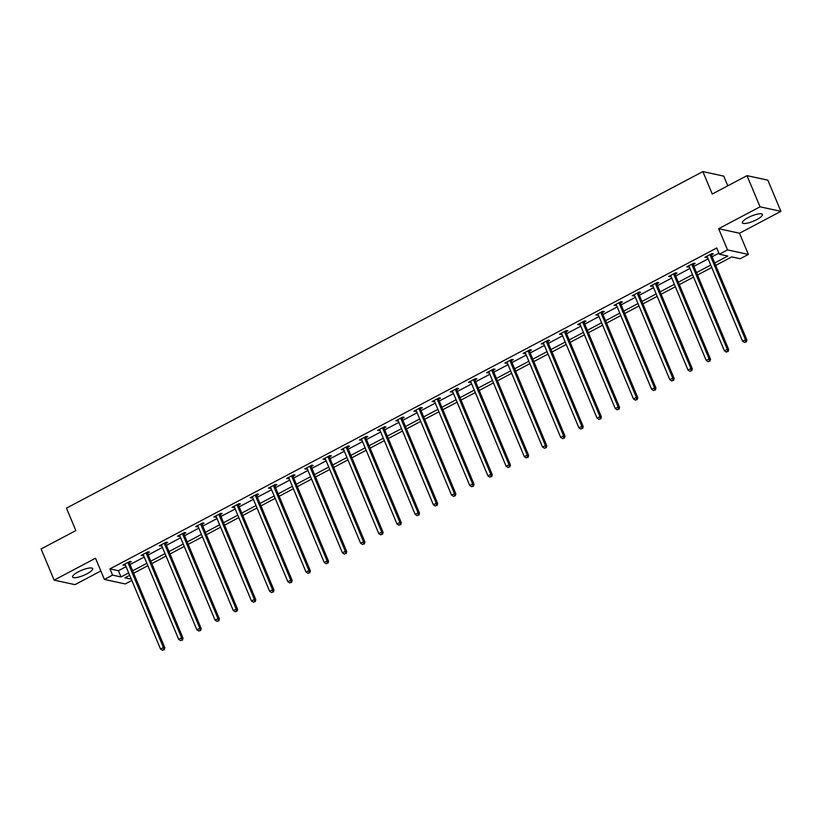 <?xml version="1.0" encoding="UTF-8"?>
<svg xmlns="http://www.w3.org/2000/svg" width="822" height="822" viewBox="0 0 822 822"><rect width="100%" height="100%" fill="white"/><g stroke="black" fill="none" stroke-linecap="round" stroke-linejoin="round"><path stroke-width="1.23" d="M87.029 573.787A10.892 2.743 157.3 0 0 92.681 568.629A10.892 2.743 157.3 0 0 78.244 571.876A10.892 2.743 157.3 0 0 72.593 577.034A10.892 2.743 157.3 0 0 87.029 573.787M756.795 219.587A10.892 2.743 157.3 0 0 762.446 214.429A10.892 2.743 157.3 0 0 747.999 217.686A10.892 2.743 157.3 0 0 742.348 222.834A10.892 2.743 157.3 0 0 756.795 219.587M131.828 580.476L125.252 583.949L104.394 579.428L112.552 575.112L121.009 576.941L128.664 572.903M727.789 185.813L723.73 176.114L702.872 171.582L66.459 508.14L75.85 530.58L41.1 548.962L54.139 580.127L74.987 584.648L100.859 570.971M702.872 171.582L712.263 194.023L747.013 175.651L767.861 180.172L780.9 211.346L760.042 206.815L718.654 228.701L727.521 249.898L748.369 254.419L740.211 258.745L731.755 256.906L715.715 265.393M718.654 228.701L739.502 233.232L780.9 211.346M739.502 233.232L748.369 254.419M747.013 175.651L760.042 206.815M714.708 262.978L727.809 256.053L719.353 254.214L716.743 247.977L109.953 568.875L118.409 570.715L126.054 566.666M130.02 564.57L144.24 557.049M148.207 554.953L162.437 547.431M166.404 545.335L180.624 537.804M184.59 535.708L198.811 528.186M202.777 526.09L217.008 518.569M220.964 516.473L235.195 508.952M239.161 506.855L253.382 499.334M257.348 497.238L271.579 489.707M275.534 487.61L289.765 480.089M293.731 477.993L307.952 470.472M311.918 468.376L326.139 460.854M330.105 458.758L344.336 451.237M348.302 449.141L362.523 441.609M366.489 439.513L380.709 431.992M384.675 429.896L398.906 422.374M402.872 420.278L417.093 412.757M421.059 410.661L435.28 403.14M439.246 401.044L453.477 393.512M457.433 391.416L471.664 383.895M475.63 381.798L489.85 374.277M493.817 372.181L508.047 364.66M512.003 362.564L526.234 355.042M530.2 352.946L544.421 345.415M548.387 343.319L562.618 335.797M566.574 333.701L580.805 326.18M584.771 324.084L598.991 316.562M602.958 314.466L617.178 306.945M621.144 304.849L635.375 297.317M639.341 295.221L653.562 287.7M657.528 285.604L671.749 278.083M675.715 275.987L689.946 268.465M693.902 266.369L708.132 258.848M712.099 256.752L718.911 253.145M711.492 254.861L713.383 253.864L711.975 253.556L704.978 257.255L707.372 257.039M693.306 264.478L695.186 263.482L693.778 263.174L686.781 266.873L689.185 266.657M675.119 274.096L676.999 273.099L675.592 272.791L668.594 276.49L670.999 276.274M656.922 283.713L658.812 282.717L657.405 282.408L650.408 286.118L652.802 285.892M638.735 293.341L640.626 292.334L639.208 292.036L632.221 295.735L634.615 295.509M620.548 302.958L622.429 301.962L621.021 301.653L614.024 305.352L616.428 305.137M602.351 312.576L604.242 311.579L602.834 311.271L595.837 314.97L598.241 314.754M584.165 322.193L586.055 321.197L584.648 320.888L577.65 324.587L580.044 324.371M565.978 331.811L567.858 330.814L566.45 330.506L559.453 334.215L561.858 333.989M547.781 341.438L549.671 340.431L548.264 340.133L541.266 343.832L543.671 343.606M529.594 351.056L531.485 350.059L530.077 349.751L523.08 353.45L525.474 353.234M511.407 360.673L513.288 359.676L511.88 359.368L504.883 363.067L507.287 362.851M493.21 370.29L495.101 369.294L493.693 368.986L486.696 372.685L489.1 372.469M475.024 379.908L476.914 378.911L475.506 378.603L468.509 382.312L470.903 382.086M456.837 389.536L458.717 388.529L457.309 388.231L450.312 391.93L452.717 391.704M438.64 399.153L440.53 398.156L439.123 397.848L432.125 401.547L434.53 401.331M420.453 408.77L422.344 407.774L420.936 407.465L413.939 411.164L416.333 410.949M402.266 418.388L404.157 417.391L402.739 417.083L395.752 420.782L398.146 420.566M384.08 428.005L385.96 427.008L384.552 426.7L377.555 430.409L379.959 430.183M365.882 437.633L367.773 436.626L366.365 436.328L359.368 440.027L361.772 439.801M347.696 447.25L349.586 446.254L348.168 445.945L341.181 449.644L343.575 449.428M329.509 456.868L331.389 455.871L329.982 455.563L322.984 459.262L325.389 459.046M311.312 466.485L313.203 465.488L311.795 465.18L304.798 468.879L307.202 468.663M293.125 476.102L295.016 475.106L293.608 474.797L286.611 478.507L289.005 478.281M274.938 485.73L276.819 484.723L275.411 484.425L268.414 488.124L270.818 487.898M256.741 495.347L258.632 494.351L257.224 494.043L250.227 497.742L252.631 497.526M238.555 504.965L240.445 503.968L239.038 503.66L232.04 507.359L234.434 507.143M220.368 514.582L222.248 513.586L220.841 513.277L213.843 516.976L216.248 516.761M202.171 524.2L204.062 523.203L202.654 522.895L195.657 526.604L198.061 526.378M183.984 533.827L185.875 532.82L184.467 532.522L177.47 536.221L179.864 535.995M165.797 543.445L167.688 542.448L166.27 542.14L159.283 545.839L161.677 545.623M147.611 553.062L149.491 552.065L148.083 551.757L141.086 555.456L143.49 555.24M129.414 562.68L131.304 561.683L129.897 561.375L122.899 565.074L125.304 564.858M104.394 579.428L95.527 558.23L54.139 580.127M109.953 568.875L112.552 575.112M719.353 254.214L727.521 249.898M129.671 575.308L124.954 577.804L131.284 579.171M711.749 267.489L697.518 275.01M693.562 277.106L679.332 284.628M675.365 286.724L661.145 294.245M657.179 296.341L642.948 303.863M638.992 305.959L624.761 313.49M620.795 315.586L606.574 323.108M602.608 325.204L588.377 332.725M584.421 334.821L570.191 342.342M566.224 344.439L552.004 351.96M548.038 354.056L533.817 361.588M529.851 363.684L515.62 371.205M511.654 373.301L497.433 380.822M493.467 382.918L479.247 390.44M475.28 392.536L461.05 400.057M457.094 402.153L442.863 409.685M438.897 411.781L424.676 419.302M420.71 421.398L406.479 428.92M402.523 431.016L388.292 438.537M384.326 440.633L370.106 448.154M366.139 450.251L351.908 457.782M347.953 459.878L333.722 467.399M329.756 469.496L315.535 477.017M311.569 479.113L297.348 486.634M293.382 488.73L279.151 496.252M275.185 498.348L260.964 505.879M256.998 507.975L242.778 515.497M238.812 517.593L224.581 525.114M220.615 527.21L206.394 534.732M202.428 536.828L188.207 544.349M184.241 546.445L170.01 553.977M166.054 556.073L151.823 563.594M147.857 565.69L133.637 573.211M132.63 570.807L146.85 563.276M150.816 561.179L165.037 553.658M169.003 551.562L183.234 544.041M187.2 541.945L201.421 534.423M205.387 532.327L219.608 524.806M223.574 522.71L237.805 515.178M241.771 513.082L255.991 505.561M259.958 503.465L274.178 495.943M278.144 493.847L292.375 486.326M296.331 484.23L310.562 476.709M314.528 474.613L328.749 467.081M332.715 464.985L346.946 457.464M350.902 455.367L365.132 447.846M369.099 445.75L383.319 438.229M387.285 436.133L401.506 428.611M405.472 426.515L419.703 418.984M423.669 416.888L437.89 409.366M441.856 407.27L456.076 399.749M460.043 397.653L474.273 390.131M478.24 388.035L492.46 380.514M496.426 378.418L510.647 370.886M514.613 368.79L528.844 361.269M532.8 359.173L547.031 351.652M550.997 349.555L565.217 342.034M569.184 339.938L583.414 332.417M587.37 330.321L601.601 322.789M605.567 320.693L619.788 313.172M623.754 311.076L637.985 303.554M641.941 301.458L656.172 293.937M660.138 291.841L674.359 284.32M678.325 282.223L692.545 274.692M696.511 272.596L710.742 265.074M118.409 570.715L121.009 576.941M706.026 256.7L706.386 257.563M687.839 266.318L688.199 267.181M669.642 275.935L670.002 276.798M651.456 285.563L651.815 286.416M633.269 295.18L633.628 296.033M615.072 304.798L615.431 305.661M596.885 314.415L597.245 315.278M578.698 324.032L579.058 324.896M560.501 333.66L560.861 334.513M542.314 343.277L542.674 344.13M524.128 352.895L524.487 353.758M505.931 362.512L506.301 363.375M487.744 372.13L488.104 372.993M469.557 381.757L469.917 382.61M451.37 391.375L451.73 392.228M433.173 400.992L433.533 401.855M414.987 410.61L415.346 411.473M396.8 420.227L397.16 421.09M378.603 429.855L378.963 430.707M360.416 439.472L360.776 440.325M342.229 449.089L342.589 449.953M324.032 458.707L324.392 459.57M305.846 468.324L306.205 469.187M287.659 477.952L288.019 478.805M269.462 487.569L269.822 488.422M251.275 497.187L251.635 498.05M233.088 506.804L233.448 507.667M214.902 516.422L215.261 517.285M196.705 526.049L197.064 526.902M178.518 535.667L178.877 536.519M160.331 545.284L160.691 546.147M142.134 554.901L142.494 555.764M123.947 564.519L124.307 565.382M710.085 254.553L710.095 254.769A1.397 1.274 -77.8 0 0 710.198 255.282L745.503 339.681L742.595 341.222L707.29 256.824A1.397 1.274 -77.8 0 0 707.012 256.402L706.858 256.259M711.462 253.823L711.503 255.077A1.397 1.274 -77.8 0 0 711.616 255.591L746.91 339.979L745.503 339.681L745.729 341.849L744.568 342.466L745.729 341.849M746.294 341.973L746.91 339.979M742.595 341.222L744.568 342.466M691.898 264.17L691.898 264.396A1.397 1.274 -77.8 0 0 692.011 264.9L727.316 349.299L724.398 350.84L689.093 266.441A1.397 1.274 -77.8 0 0 688.815 266.02L688.672 265.876M693.265 263.451L693.316 264.694A1.397 1.274 -77.8 0 0 693.419 265.208L728.724 349.607L727.316 349.299L727.542 351.467L726.381 352.083L727.542 351.467M728.107 351.59L728.724 349.607M724.398 350.84L726.381 352.083M673.701 273.788L673.711 274.014A1.397 1.274 -77.8 0 0 673.824 274.517L709.129 358.916L706.211 360.457L670.906 276.058A1.397 1.274 -77.8 0 0 670.629 275.637L670.485 275.493M675.078 273.068L675.119 274.312A1.397 1.274 -77.8 0 0 675.232 274.825L710.537 359.224L709.129 358.916L709.355 361.094L708.184 361.711L709.355 361.094M709.92 361.218L710.537 359.224M706.211 360.457L708.184 361.711M655.514 283.415L655.524 283.631A1.397 1.274 -77.8 0 0 655.637 284.145L690.932 368.533L688.024 370.075L652.719 285.686A1.397 1.274 -77.8 0 0 652.442 285.265L652.298 285.111M656.891 282.686L656.932 283.939A1.397 1.274 -77.8 0 0 657.045 284.443L692.35 368.842L690.932 368.533L691.158 370.712L689.997 371.328L691.158 370.712M691.723 370.835L692.35 368.842M688.024 370.075L689.997 371.328M637.327 293.033L637.327 293.248A1.397 1.274 -77.8 0 0 637.44 293.762L672.745 378.151L669.827 379.692L634.533 295.303A1.397 1.274 -77.8 0 0 634.245 294.882L634.101 294.738M638.694 292.303L638.745 293.557A1.397 1.274 -77.8 0 0 638.848 294.071L674.153 378.459L672.745 378.151L672.971 380.329L671.81 380.946L672.971 380.329M673.537 380.452L674.153 378.459M669.827 379.692L671.81 380.946M619.13 302.65L619.141 302.866A1.397 1.274 -77.8 0 0 619.254 303.38L654.559 387.779L651.641 389.32L616.336 304.921A1.397 1.274 -77.8 0 0 616.058 304.5L615.914 304.356M620.507 301.921L620.548 303.174A1.397 1.274 -77.8 0 0 620.661 303.688L655.966 388.076L654.559 387.779L654.785 389.947L653.613 390.563L654.785 389.947M655.35 390.07L655.966 388.076M651.641 389.32L653.613 390.563M600.944 312.268L600.954 312.494A1.397 1.274 -77.8 0 0 601.067 312.997L636.362 397.396L633.454 398.937L598.149 314.538A1.397 1.274 -77.8 0 0 597.871 314.117L597.728 313.973M602.321 311.548L602.362 312.792A1.397 1.274 -77.8 0 0 602.475 313.305L637.78 397.704L636.362 397.396L636.588 399.564L635.427 400.18L636.588 399.564M637.153 399.687L637.78 397.704M633.454 398.937L635.427 400.18M582.757 321.885L582.767 322.111A1.397 1.274 -77.8 0 0 582.87 322.614L618.175 407.013L615.257 408.555L579.962 324.156A1.397 1.274 -77.8 0 0 579.674 323.734L579.531 323.591M584.123 321.166L584.175 322.409A1.397 1.274 -77.8 0 0 584.278 322.923L619.583 407.322L618.175 407.013L618.401 409.192L617.24 409.808L618.401 409.192M618.966 409.315L619.583 407.322M615.257 408.555L617.24 409.808M564.57 331.513L564.57 331.728A1.397 1.274 -77.8 0 0 564.683 332.242L599.988 416.631L597.07 418.172L561.765 333.783A1.397 1.274 -77.8 0 0 561.488 333.362L561.344 333.208M565.937 330.783L565.978 332.037A1.397 1.274 -77.8 0 0 566.091 332.54L601.396 416.939L599.988 416.631L600.214 418.809L599.043 419.425L600.214 418.809M600.779 418.932L601.396 416.939M597.07 418.172L599.043 419.425M546.373 341.13L546.383 341.346A1.397 1.274 -77.8 0 0 546.496 341.86L581.801 426.248L578.883 427.789L543.578 343.401A1.397 1.274 -77.8 0 0 543.301 342.98L543.157 342.836M547.75 340.4L547.791 341.654A1.397 1.274 -77.8 0 0 547.904 342.168L583.209 426.556L581.801 426.248L582.027 428.426L580.856 429.043L582.027 428.426M582.582 428.55L583.209 426.556M578.883 427.789L580.856 429.043M528.186 350.747L528.197 350.963A1.397 1.274 -77.8 0 0 528.299 351.477L563.604 435.876L560.686 437.417L525.392 353.018A1.397 1.274 -77.8 0 0 525.114 352.597L524.96 352.453M529.563 350.018L529.604 351.271A1.397 1.274 -77.8 0 0 529.717 351.785L565.012 436.174L563.604 435.876L563.83 438.044L562.669 438.66L563.83 438.044M564.395 438.167L565.012 436.174M560.686 437.417L562.669 438.66M510 360.365L510 360.591A1.397 1.274 -77.8 0 0 510.113 361.094L545.418 445.493L542.499 447.034L507.195 362.636A1.397 1.274 -77.8 0 0 506.917 362.214L506.773 362.07M511.366 359.646L511.407 360.889A1.397 1.274 -77.8 0 0 511.52 361.403L546.825 445.801L545.418 445.493L545.644 447.661L544.472 448.278L545.644 447.661M546.209 447.785L546.825 445.801M542.499 447.034L544.472 448.278M491.803 369.982L491.813 370.208A1.397 1.274 -77.8 0 0 491.926 370.712L527.231 455.111L524.313 456.652L489.008 372.253A1.397 1.274 -77.8 0 0 488.73 371.832L488.587 371.688M493.179 369.263L493.221 370.506A1.397 1.274 -77.8 0 0 493.334 371.02L528.638 455.419L527.231 455.111L527.457 457.289L526.286 457.905L527.457 457.289M528.012 457.412L528.638 455.419M524.313 456.652L526.286 457.905M473.616 379.61L473.626 379.826A1.397 1.274 -77.8 0 0 473.729 380.339L509.034 464.728L506.126 466.269L470.821 381.881A1.397 1.274 -77.8 0 0 470.544 381.459L470.39 381.305M474.993 378.88L475.034 380.134A1.397 1.274 -77.8 0 0 475.147 380.637L510.441 465.036L509.034 464.728L509.26 466.906L508.099 467.523L509.26 466.906M509.825 467.03L510.441 465.036M506.126 466.269L508.099 467.523M455.429 389.227L455.429 389.443A1.397 1.274 -77.8 0 0 455.542 389.957L490.847 474.345L487.929 475.887L452.624 391.498A1.397 1.274 -77.8 0 0 452.347 391.077L452.203 390.933M456.796 388.498L456.847 389.751A1.397 1.274 -77.8 0 0 456.95 390.265L492.255 474.654L490.847 474.345L491.073 476.524L489.902 477.14L491.073 476.524M491.638 476.647L492.255 474.654M487.929 475.887L489.902 477.14M437.232 398.845L437.242 399.06A1.397 1.274 -77.8 0 0 437.355 399.574L472.66 483.973L469.742 485.514L434.437 401.115A1.397 1.274 -77.8 0 0 434.16 400.694L434.016 400.55M438.609 398.115L438.65 399.369A1.397 1.274 -77.8 0 0 438.763 399.882L474.068 484.271L472.66 483.973L472.886 486.141L471.715 486.758L472.886 486.141M473.451 486.264L474.068 484.271M469.742 485.514L471.715 486.758M419.045 408.462L419.056 408.688A1.397 1.274 -77.8 0 0 419.169 409.192L454.463 493.59L451.555 495.132L416.251 410.733A1.397 1.274 -77.8 0 0 415.973 410.312L415.829 410.168M420.422 407.743L420.463 408.986A1.397 1.274 -77.8 0 0 420.576 409.5L455.871 493.899L454.463 493.59L454.689 495.758L453.528 496.375L454.689 495.758M455.254 495.882L455.871 493.899M451.555 495.132L453.528 496.375M400.859 418.079L400.859 418.306A1.397 1.274 -77.8 0 0 400.972 418.809L436.277 503.208L433.358 504.749L398.064 420.35A1.397 1.274 -77.8 0 0 397.776 419.929L397.632 419.785M402.225 417.36L402.277 418.603A1.397 1.274 -77.8 0 0 402.379 419.117L437.684 503.516L436.277 503.208L436.503 505.386L435.341 506.003L436.503 505.386M437.068 505.509L437.684 503.516M433.358 504.749L435.341 506.003M382.662 427.707L382.672 427.923A1.397 1.274 -77.8 0 0 382.785 428.437L418.09 512.825L415.172 514.367L379.867 429.978A1.397 1.274 -77.8 0 0 379.589 429.557L379.445 429.403M384.038 426.978L384.08 428.231A1.397 1.274 -77.8 0 0 384.193 428.735L419.497 513.134L418.09 512.825L418.316 515.004L417.144 515.62L418.316 515.004M418.881 515.127L419.497 513.134M415.172 514.367L417.144 515.62M364.475 437.325L364.485 437.54A1.397 1.274 -77.8 0 0 364.598 438.054L399.893 522.443L396.985 523.984L361.68 439.595A1.397 1.274 -77.8 0 0 361.403 439.174L361.259 439.03M365.852 436.595L365.893 437.849A1.397 1.274 -77.8 0 0 366.006 438.362L401.311 522.751L399.893 522.443L400.119 524.621L398.958 525.237L400.119 524.621M400.684 524.744L401.311 522.751M396.985 523.984L398.958 525.237M346.288 446.942L346.298 447.158A1.397 1.274 -77.8 0 0 346.401 447.671L381.706 532.07L378.788 533.612L343.493 449.213A1.397 1.274 -77.8 0 0 343.206 448.791L343.062 448.648M347.655 446.212L347.706 447.466A1.397 1.274 -77.8 0 0 347.809 447.98L383.114 532.368L381.706 532.07L381.932 534.238L380.771 534.855L381.932 534.238M382.497 534.362L383.114 532.368M378.788 533.612L380.771 534.855M328.091 456.559L328.101 456.785A1.397 1.274 -77.8 0 0 328.214 457.289L363.519 541.688L360.601 543.229L325.296 458.83A1.397 1.274 -77.8 0 0 325.019 458.409L324.875 458.265M329.468 455.84L329.509 457.083A1.397 1.274 -77.8 0 0 329.622 457.597L364.927 541.996L363.519 541.688L363.745 543.856L362.574 544.472L363.745 543.856M364.31 543.979L364.927 541.996M360.601 543.229L362.574 544.472M309.904 466.177L309.915 466.403A1.397 1.274 -77.8 0 0 310.028 466.906L345.322 551.305L342.414 552.846L307.109 468.448A1.397 1.274 -77.8 0 0 306.832 468.026L306.688 467.882M311.281 465.458L311.322 466.701A1.397 1.274 -77.8 0 0 311.435 467.215L346.74 551.613L345.322 551.305L345.548 553.483L344.387 554.1L345.548 553.483M346.113 553.607L346.74 551.613M342.414 552.846L344.387 554.1M291.718 475.804L291.728 476.02A1.397 1.274 -77.8 0 0 291.831 476.534L327.135 560.923L324.217 562.464L288.923 478.075A1.397 1.274 -77.8 0 0 288.645 477.654L288.491 477.5M293.084 475.075L293.135 476.328A1.397 1.274 -77.8 0 0 293.238 476.832L328.543 561.231L327.135 560.923L327.362 563.101L326.2 563.717L327.362 563.101M327.927 563.224L328.543 561.231M324.217 562.464L326.2 563.717M273.531 485.422L273.531 485.638A1.397 1.274 -77.8 0 0 273.644 486.151L308.949 570.54L306.031 572.081L270.726 487.693A1.397 1.274 -77.8 0 0 270.448 487.271L270.304 487.127M274.897 484.692L274.938 485.946A1.397 1.274 -77.8 0 0 275.051 486.46L310.356 570.848L308.949 570.54L309.175 572.718L308.003 573.335L309.175 572.718M309.74 572.842L310.356 570.848M306.031 572.081L308.003 573.335M255.334 495.039L255.344 495.255A1.397 1.274 -77.8 0 0 255.457 495.769L290.762 580.168L287.844 581.709L252.539 497.31A1.397 1.274 -77.8 0 0 252.262 496.889L252.118 496.745M256.711 494.31L256.752 495.563A1.397 1.274 -77.8 0 0 256.865 496.077L292.17 580.466L290.762 580.168L290.988 582.336L289.817 582.952L290.988 582.336M291.543 582.459L292.17 580.466M287.844 581.709L289.817 582.952M237.147 504.657L237.157 504.883A1.397 1.274 -77.8 0 0 237.26 505.386L272.565 589.785L269.657 591.326L234.352 506.927A1.397 1.274 -77.8 0 0 234.075 506.506L233.921 506.362M238.524 503.937L238.565 505.181A1.397 1.274 -77.8 0 0 238.678 505.694L273.973 590.093L272.565 589.785L272.791 591.953L271.63 592.57L272.791 591.953M273.356 592.076L273.973 590.093M269.657 591.326L271.63 592.57M218.96 514.274L218.96 514.5A1.397 1.274 -77.8 0 0 219.073 515.004L254.378 599.402L251.46 600.944L216.155 516.545A1.397 1.274 -77.8 0 0 215.878 516.124L215.734 515.98M220.327 513.555L220.378 514.798A1.397 1.274 -77.8 0 0 220.481 515.312L255.786 599.711L254.378 599.402L254.604 601.581L253.433 602.197L254.604 601.581M255.169 601.704L255.786 599.711M251.46 600.944L253.433 602.197M200.763 523.902L200.774 524.117A1.397 1.274 -77.8 0 0 200.887 524.631L236.191 609.02L233.273 610.561L197.968 526.172A1.397 1.274 -77.8 0 0 197.691 525.751L197.547 525.597M202.14 523.172L202.181 524.426A1.397 1.274 -77.8 0 0 202.294 524.929L237.599 609.328L236.191 609.02L236.417 611.198L235.246 611.815L236.417 611.198M236.972 611.321L237.599 609.328M233.273 610.561L235.246 611.815M182.576 533.519L182.587 533.735A1.397 1.274 -77.8 0 0 182.7 534.249L217.994 618.637L215.087 620.178L179.782 535.79A1.397 1.274 -77.8 0 0 179.504 535.369L179.36 535.225M183.953 532.79L183.994 534.043A1.397 1.274 -77.8 0 0 184.107 534.547L219.402 618.945L217.994 618.637L218.22 620.816L217.059 621.432L218.22 620.816M218.786 620.939L219.402 618.945M215.087 620.178L217.059 621.432M164.39 543.137L164.39 543.352A1.397 1.274 -77.8 0 0 164.503 543.866L199.808 628.265L196.89 629.806L161.585 545.407A1.397 1.274 -77.8 0 0 161.307 544.986L161.163 544.842M165.756 542.407L165.808 543.661A1.397 1.274 -77.8 0 0 165.91 544.174L201.215 628.563L199.808 628.265L200.034 630.433L198.873 631.049L200.034 630.433M200.599 630.556L201.215 628.563M196.89 629.806L198.873 631.049M146.193 552.754L146.203 552.98A1.397 1.274 -77.8 0 0 146.316 553.483L181.621 637.882L178.703 639.424L143.398 555.025A1.397 1.274 -77.8 0 0 143.12 554.603L142.977 554.46M147.57 552.024L147.611 553.278A1.397 1.274 -77.8 0 0 147.724 553.792L183.029 638.18L181.621 637.882L181.847 640.05L180.676 640.667L181.847 640.05M182.412 640.174L183.029 638.18M178.703 639.424L180.676 640.667M128.006 562.371L128.016 562.597A1.397 1.274 -77.8 0 0 128.129 563.101L163.424 647.5L160.516 649.041L125.211 564.642A1.397 1.274 -77.8 0 0 124.934 564.221L124.79 564.077M129.383 561.652L129.424 562.895A1.397 1.274 -77.8 0 0 129.537 563.409L164.842 647.808L163.424 647.5L163.65 649.678L162.489 650.294L163.65 649.678M164.215 649.791L164.842 647.808M160.516 649.041L162.489 650.294M710.095 254.769L711.503 255.077M710.198 255.282L711.616 255.591M691.898 264.396L693.316 264.694M692.011 264.9L693.419 265.208M673.711 274.014L675.119 274.312M673.824 274.517L675.232 274.825M655.524 283.631L656.932 283.939M655.637 284.145L657.045 284.443M637.327 293.248L638.745 293.557M637.44 293.762L638.848 294.071M619.141 302.866L620.548 303.174M619.254 303.38L620.661 303.688M600.954 312.494L602.362 312.792M601.067 312.997L602.475 313.305M582.767 322.111L584.175 322.409M582.87 322.614L584.278 322.923M564.57 331.728L565.978 332.037M564.683 332.242L566.091 332.54M546.383 341.346L547.791 341.654M546.496 341.86L547.904 342.168M528.197 350.963L529.604 351.271M528.299 351.477L529.717 351.785M510 360.591L511.407 360.889M510.113 361.094L511.52 361.403M491.813 370.208L493.221 370.506M491.926 370.712L493.334 371.02M473.626 379.826L475.034 380.134M473.729 380.339L475.147 380.637M455.429 389.443L456.847 389.751M455.542 389.957L456.95 390.265M437.242 399.06L438.65 399.369M437.355 399.574L438.763 399.882M419.056 408.688L420.463 408.986M419.169 409.192L420.576 409.5M400.859 418.306L402.277 418.603M400.972 418.809L402.379 419.117M382.672 427.923L384.08 428.231M382.785 428.437L384.193 428.735M364.485 437.54L365.893 437.849M364.598 438.054L366.006 438.362M346.298 447.158L347.706 447.466M346.401 447.671L347.809 447.98M328.101 456.785L329.509 457.083M328.214 457.289L329.622 457.597M309.915 466.403L311.322 466.701M310.028 466.906L311.435 467.215M291.728 476.02L293.135 476.328M291.831 476.534L293.238 476.832M273.531 485.638L274.938 485.946M273.644 486.151L275.051 486.46M255.344 495.255L256.752 495.563M255.457 495.769L256.865 496.077M237.157 504.883L238.565 505.181M237.26 505.386L238.678 505.694M218.96 514.5L220.378 514.798M219.073 515.004L220.481 515.312M200.774 524.117L202.181 524.426M200.887 524.631L202.294 524.929M182.587 533.735L183.994 534.043M182.7 534.249L184.107 534.547M164.39 543.352L165.808 543.661M164.503 543.866L165.91 544.174M146.203 552.98L147.611 553.278M146.316 553.483L147.724 553.792M128.016 562.597L129.424 562.895M128.129 563.101L129.537 563.409"/></g></svg>
